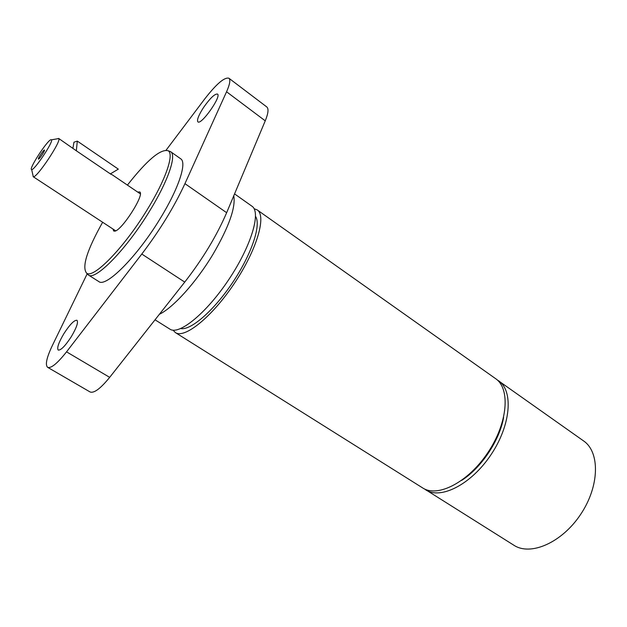 <?xml version="1.0" encoding="UTF-8"?>
<svg xmlns="http://www.w3.org/2000/svg" width="627" height="627" viewBox="0 0 627 627"><rect width="100%" height="100%" fill="white"/><g stroke="black" fill="none" stroke-linecap="round" stroke-linejoin="round"><path stroke-width="0.94" d="M503.591 417.543C499.703 440.295 481.175 468.063 461.652 480.392M255.573 216.44C261.341 224.897 251.662 254.092 232.805 282.275C214.026 310.498 190.78 330.648 180.756 328.564M111.285 174.502L110.383 173.891L118.331 169.133L77.309 141.106L73.962 142.211L72.936 148.121M77.309 141.106L76.337 150.786L58.656 138.426L57.284 138.818M110.383 173.891L76.337 150.786M38.553 159.101L38.412 159.078C37.683 158.615 43.733 149.555 44.431 150.057C45.41 150.088 39.658 158.952 38.553 159.101M50.928 139.703L51.508 139.805C53.608 141.624 34.148 170.787 31.663 169.549C28.144 169.815 47.001 140.613 50.928 139.703M32.965 175.254L33.302 176.743C36.523 178.53 61.665 140.848 58.781 138.559L58.656 138.426M87.153 273.725L88.352 274.979C95.053 281.178 126.121 249.679 149.312 211.542C168.06 181.305 176.892 155.206 170.622 151.679L169.008 151.06M127.422 185.106C147 160.167 160.567 148.709 168.13 150.739C174.455 154.015 165.661 179.957 146.953 210.1C123.84 248.08 92.961 279.415 86.518 273.043C81.753 266.836 87.122 249.907 102.632 222.256M170.622 151.679L180.678 158.788C187.191 162.487 178.671 188.656 160.057 218.784C137.054 256.788 105.798 287.934 98.768 281.539L88.352 274.979M137.674 192.066L139.68 191.933C145.323 194.096 120.666 232.264 114.333 231.136L113.636 230.948L113.001 229.051M166.124 150.143L204.708 98.972C216.409 83.932 224.474 77.019 228.902 78.226C230.65 79.762 229.874 84.284 226.559 91.777L184.941 183.648C174.275 206.738 159.893 230.203 141.796 254.045L66.54 351.849C57.378 363.425 51.077 368.582 47.644 367.336C45.019 364.945 46.602 357.656 52.386 345.461L87.192 273.795M204.128 106.661C210.437 97.875 214.889 93.682 217.491 94.074C221.793 96.174 201.165 125.416 197.913 121.857C196.776 120.36 198.21 116.269 202.223 109.584L204.128 106.661M71.353 336.597C65.31 345.885 60.937 350.383 58.225 350.085C56.759 348.024 58.64 342.561 63.868 333.697C69.848 324.488 74.213 320.013 76.964 320.279C78.446 322.254 76.572 327.694 71.353 336.597M47.644 367.336L90.061 391.953C93.964 393.482 100.508 388.615 109.678 377.36L184.746 282.103C202.764 258.88 216.73 235.744 226.653 212.71L265.245 120.839C268.309 113.33 268.818 108.698 266.781 106.943L228.902 78.226M234.553 193.892L251.944 206.197C261.326 212.067 251.302 245.956 228.777 279.587C206.369 313.288 178.93 335.555 169.909 329.144L155.034 319.801M254.1 208.713L257.195 209.912C266.71 215.884 256.866 249.789 234.396 283.333C212.051 316.956 184.518 339.066 175.356 332.569L173.052 330.17M257.195 209.912L495.604 378.653C510.558 388.607 507.846 422.88 487.939 452.514C468.22 482.273 437.607 497.932 422.676 487.939L175.356 332.569M497.031 379.774L583.549 440.899C600.117 452.036 599.624 486.176 580.649 514.383C561.886 542.723 530.56 556.282 513.913 545.263L424.26 488.833M498.567 380.754C513.584 390.746 510.95 425.02 491.074 454.606C471.386 484.318 440.75 499.907 425.749 489.875M159.399 314.276C173.24 307.7 196.502 281.938 213.149 254.037C228.98 226.778 235.854 207.357 233.761 195.773M66.54 351.849L109.678 377.36M141.796 254.045L184.746 282.103M184.941 183.648L226.653 212.71M226.559 91.777L265.245 120.839M31.663 169.549L33.302 176.743M51.508 139.805L58.781 138.559M33.137 176.673L115.65 230.791M111.81 174.51L140.299 193.853M86.518 273.043L88.25 274.916M168.13 150.739L170.528 151.616"/></g></svg>
